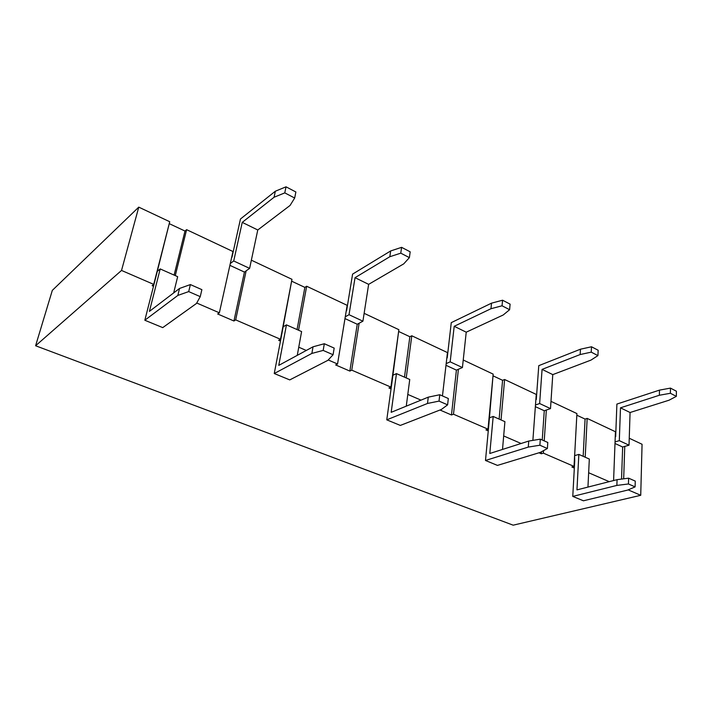 <?xml version="1.0" encoding="UTF-8"?>
<svg xmlns="http://www.w3.org/2000/svg" width="712" height="712" viewBox="0 0 712 712"><rect width="100%" height="100%" fill="white"/><g stroke="black" fill="none" stroke-linecap="round" stroke-linejoin="round"><path stroke-width="1.07" d="M488.957 423.391L493.167 374.12L463.236 360.014L493.167 374.12L489.064 417.935L493.193 416.458L489.064 417.935L488.014 429.167L453.491 414.215L488.014 429.167L488.957 423.391L485.495 460.477L497.448 465.399L540.444 452.343L547.394 448.507L539.883 445.223L528.286 447.083L485.495 460.477L488.957 423.391M504.915 421.655L493.193 416.458L504.915 421.655L502.512 449.432L504.915 421.655M497.448 465.399L485.495 460.477L528.286 447.083L539.883 445.223L547.394 448.507L547.795 442.464L540.31 439.162L547.795 442.464L547.394 448.507L540.444 452.343L497.448 465.399M489.794 453.491L493.193 416.458L489.794 453.491L528.74 441.057L540.31 439.162L539.883 445.223L540.31 439.162L528.74 441.057L528.286 447.083L528.74 441.057L489.794 453.491M539.634 403.535L535.477 405.003L536.261 394.421L504.612 379.514L501.043 419.938L504.612 379.514L536.261 394.421L532.879 440.381L535.477 405.003L539.634 403.535L550.501 408.599L539.634 403.535L542.081 369.377L552.779 374.619L590.987 360.103L597.92 355.608L591.245 352.137L580.164 354.54L542.081 369.377L539.634 403.535M535.362 406.632L544.271 410.753L550.501 408.599L552.779 374.619L542.081 369.377L580.164 354.54L591.245 352.137L597.92 355.608L598.169 350.26L591.512 346.771L580.458 349.209L538.77 365.665L536.287 399.548L538.77 365.665L580.458 349.209L580.164 354.54L580.458 349.209L591.512 346.771L591.245 352.137L591.512 346.771L598.169 350.26L597.92 355.608L590.987 360.103L552.779 374.619L550.501 408.599L546.335 410.041L544.217 440.888L546.335 410.041L544.271 410.753L542.232 440.007L544.271 410.753L535.362 406.632M574.726 460.887L574.593 455.644L578.847 454.407L574.593 455.644L574.041 466.422L543.381 453.143L574.041 466.422L574.726 460.887L572.768 496.406L583.431 500.794L627.646 490.087L635.104 486.883L628.438 483.964L616.868 485.415L572.768 496.406L574.726 460.887M589.322 459.044L578.847 454.407L589.322 459.044L587.952 487.079L589.322 459.044M583.431 500.794L572.768 496.406L616.868 485.415L628.438 483.964L635.104 486.883L635.264 481.107L628.616 478.17L635.264 481.107L635.104 486.883L627.646 490.087L583.431 500.794M576.96 489.883L578.847 454.407L576.96 489.883L617.073 479.666L628.616 478.17L628.438 483.964L628.616 478.17L617.073 479.666L616.868 485.415L617.073 479.666L576.96 489.883M458.403 369.261L462.426 367.552L450.18 361.847L446.184 363.601L447.456 352.582L411.794 335.779L406.223 377.93L411.794 335.779L447.456 352.582L442.464 395.934L446.184 363.601L450.18 361.847L462.426 367.552L466.227 332.184L503.206 314.989L509.605 309.711L502.049 305.786L490.986 308.714L454.203 326.292L466.227 332.184L454.203 326.292L450.18 361.847L454.203 326.292L490.986 308.714L502.049 305.786L509.605 309.711L510.095 304.14L502.565 300.206L491.52 303.161L451.266 322.643L447.216 357.896L451.266 322.643L491.52 303.161L490.986 308.714L491.52 303.161L502.565 300.206L502.049 305.786L502.565 300.206L510.095 304.14L509.605 309.711L503.206 314.989L466.227 332.184L462.426 367.552L458.403 369.261L453.491 414.215L451.47 414.971L439.989 410.014L451.47 414.971L456.41 370.115L458.403 369.261L453.491 414.215L451.47 414.971L456.41 370.115L458.403 369.261M445.988 365.3L456.41 370.115L445.988 365.3M392.134 381.062L398.871 329.692L364.135 313.325L398.871 329.692L392.552 375.393L396.468 373.613L392.552 375.393L390.924 387.114L351.755 370.151L390.924 387.114L392.134 381.062L386.767 419.84L400.331 425.42L441.378 409.471L447.608 404.852L439.028 401.105L427.503 403.464L386.767 419.84L392.134 381.062M409.747 379.487L396.468 373.613L409.747 379.487L406.267 406.151L409.747 379.487M400.331 425.42L386.767 419.84L427.503 403.464L439.028 401.105L447.608 404.852L448.32 398.515L439.767 394.742L448.32 398.515L447.608 404.852L441.378 409.471L400.331 425.42M391.182 412.328L396.468 373.613L391.182 412.328L428.268 397.154L439.767 394.742L439.028 401.105L439.767 394.742L428.268 397.154L427.503 403.464L428.268 397.154L391.182 412.328M359.124 323.23L362.915 321.183L349.022 314.704L345.267 316.804L347.153 305.323L306.667 286.242L298.568 330.235L306.667 286.242L347.153 305.323L337.541 363.992L328.214 359.952L337.541 363.992L345.267 316.804L349.022 314.704L362.915 321.183L368.638 284.346L403.731 263.867L409.382 257.628L400.776 253.16L389.82 256.721L355.039 277.671L368.638 284.346L355.039 277.671L349.022 314.704L355.039 277.671L389.82 256.721L400.776 253.16L409.382 257.628L410.183 251.826L401.604 247.34L390.666 250.944L352.591 274.12L346.584 310.841L352.591 274.12L390.666 250.944L389.82 256.721L390.666 250.944L401.604 247.34L400.776 253.16L401.604 247.34L410.183 251.826L409.382 257.628L403.731 263.867L368.638 284.346L362.915 321.183L359.124 323.23L351.755 370.151L349.85 371.077L335.655 364.936L337.541 363.992L335.655 364.936L349.85 371.077L357.246 324.245L359.124 323.23L351.755 370.151L349.85 371.077L357.246 324.245L359.124 323.23M344.982 318.575L357.246 324.245L344.982 318.575M282.023 332.922L291.964 279.318L251.354 260.183L291.964 279.318L282.833 327.022L286.455 324.868L282.833 327.022L280.483 339.286L235.672 319.875L280.483 339.286L282.023 332.922L274.253 373.524L289.757 379.905L327.858 360.343L333.074 354.745L323.168 350.42L311.865 353.428L274.253 373.524L282.023 332.922M301.603 331.578L286.455 324.868L301.603 331.578L297.269 355.35L301.603 331.578M289.757 379.905L274.253 373.524L311.865 353.428L323.168 350.42L333.074 354.745L334.177 348.097L324.316 343.736L334.177 348.097L333.074 354.745L327.858 360.343L289.757 379.905M278.757 365.389L286.455 324.868L278.757 365.389L313.04 346.797L324.316 343.736L323.168 350.42L324.316 343.736L313.04 346.797L311.865 353.428L313.04 346.797L278.757 365.389M246.147 270.845L249.618 268.38L233.723 260.975L230.305 263.502L232.966 251.523L186.606 229.673L175.285 275.615L186.606 229.673L232.966 251.523L219.358 312.808L196.726 303.009L219.358 312.808L230.305 263.502L233.723 260.975L249.618 268.38L257.771 229.985L290.06 205.457L294.679 198.025L284.782 192.881L274.084 197.242L242.24 222.375L257.771 229.985L242.24 222.375L233.723 260.975L242.24 222.375L274.084 197.242L284.782 192.881L294.679 198.025L295.872 191.982L286.019 186.82L275.339 191.225L240.469 218.993L231.978 257.237L240.469 218.993L275.339 191.225L274.084 197.242L275.339 191.225L286.019 186.82L284.782 192.881L286.019 186.82L295.872 191.982L294.679 198.025L290.06 205.457L257.771 229.985L249.618 268.38L246.147 270.845L235.672 319.875L233.937 320.996L217.658 313.965L219.358 312.808L217.658 313.965L233.937 320.996L244.43 272.073L246.147 270.845L235.672 319.875L233.937 320.996L244.43 272.073L246.147 270.845M229.896 265.345L244.43 272.073L229.896 265.345M155.688 277.698L169.732 221.726L138.76 207.139L121.53 270.444L153.73 284.391L169.732 221.726L138.76 207.139L52.314 290.389L35.6 345.756L513.165 525.18L640.729 495.303L628.171 489.865L640.729 495.303L513.165 525.18L35.6 345.756L121.53 270.444L138.76 207.139L52.314 290.389L35.6 345.756L121.53 270.444L153.73 284.391L155.688 277.698L144.83 320.24L162.737 327.618L196.459 303.481L200.25 296.646L188.698 291.591L177.84 295.427L144.83 320.24L155.688 277.698M160.2 268.931L157.005 271.557L160.2 268.931L177.662 276.665L160.2 268.931L149.404 311.393L160.2 268.931M162.737 327.618L144.83 320.24L177.84 295.427L188.698 291.591L200.25 296.646L201.879 289.651L190.38 284.569L201.879 289.651L200.25 296.646L196.459 303.481L162.737 327.618M177.662 276.665L173.675 292.926L177.662 276.665M149.404 311.393L179.531 288.458L190.38 284.569L188.698 291.591L190.38 284.569L179.531 288.458L177.84 295.427L179.531 288.458L149.404 311.393M615.248 436.803L615.435 431.73L587.16 418.407L585.202 457.22L587.16 418.407L615.435 431.73L615.052 441.903L615.248 436.803M169.242 223.648L184.995 231.044L174.111 275.099L184.995 231.044L186.606 229.673L184.995 231.044L169.242 223.648M291.617 281.16L304.861 287.381L297.064 329.567L304.861 287.381L306.667 286.242L304.861 287.381L291.617 281.16M398.631 331.454L409.854 336.732L404.478 377.155L409.854 336.732L411.794 335.779L409.854 336.732L398.631 331.454M493.007 375.811L502.583 380.315L499.13 419.092L502.583 380.315L504.612 379.514L502.583 380.315L493.007 375.811M574.637 455.627L576.916 413.574L550.99 401.363L576.916 413.574L574.637 455.627M576.827 415.203L585.077 419.083L583.164 456.321L585.077 419.083L587.16 418.407L585.077 419.083L576.827 415.203M613.593 480.556L615.052 441.903L613.593 480.556M588.655 472.75L609.232 481.659L588.655 472.75M543.55 450.625L543.381 453.143L541.28 453.775L538.993 452.788L541.28 453.775L541.414 451.808L541.28 453.775L543.381 453.143L543.55 450.625M503.678 435.949L521.113 443.496L503.678 435.949M407.798 394.421L420.988 400.135L407.798 394.421M298.755 347.198L306.285 350.455L298.755 347.198M629.248 438.236L642.064 444.27L640.729 495.303L642.064 444.27L629.248 438.236M574.326 468.051L571.914 467.01L574.041 466.422L571.914 467.01L574.326 468.051M488.254 430.867L485.958 429.879L488.014 429.167L485.958 429.879L488.254 430.867M391.048 388.877L388.975 387.978L390.924 387.114L388.975 387.978L391.048 388.877M280.457 341.093L278.677 340.327L280.483 339.286L278.677 340.327L280.457 341.093M153.507 286.251L152.145 285.654L153.73 284.391L152.145 285.654L153.507 286.251M624.762 446.406L623.676 478.811L624.762 446.406L629.025 445.187L619.307 440.657L615.052 441.903L619.307 440.657L629.025 445.187L630.067 412.515L669.031 400.215L676.338 396.362L670.393 393.273L659.374 395.249L620.49 407.816L630.067 412.515L620.49 407.816L619.307 440.657L620.49 407.816L659.374 395.249L670.393 393.273L676.338 396.362L676.4 391.217L670.464 388.111L659.472 390.123L616.895 404.078L615.666 436.678L616.895 404.078L659.472 390.123L659.374 395.249L659.472 390.123L670.464 388.111L670.393 393.273L670.464 388.111L676.4 391.217L676.338 396.362L669.031 400.215L630.067 412.515L629.025 445.187L622.653 447.002L621.54 479.087L622.653 447.002L624.762 446.406M614.99 443.469L622.653 447.002L614.99 443.469"/></g></svg>
